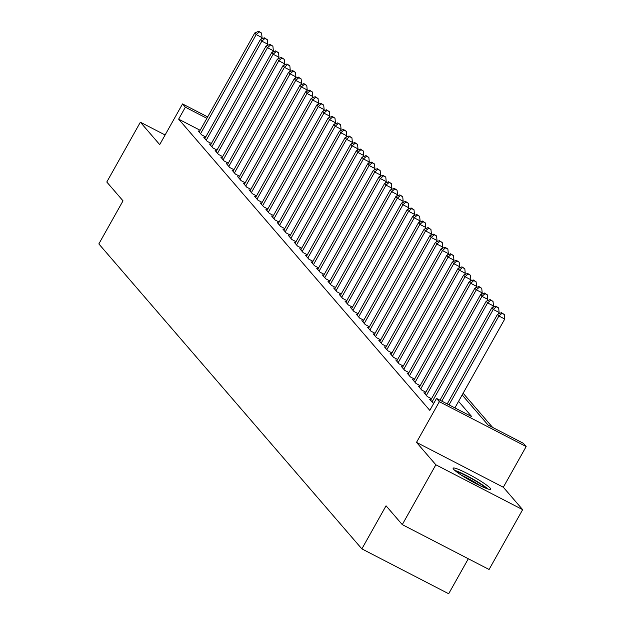 <?xml version="1.0" encoding="UTF-8"?>
<svg xmlns="http://www.w3.org/2000/svg" width="625" height="625" viewBox="0 0 625 625"><rect width="100%" height="100%" fill="white"/><g stroke="black" fill="none" stroke-linecap="round" stroke-linejoin="round"><path stroke-width="0.94" d="M490.211 488.172A21.539 2.406 29.3 0 0 470.281 475.07A21.539 2.406 29.3 0 0 453.133 468.172A21.539 2.406 29.3 0 0 453.617 469.258A21.539 2.406 29.3 0 0 473.547 482.352A21.539 2.406 29.3 0 0 490.695 489.258A21.539 2.406 29.3 0 0 490.211 488.172M462.148 394.961L488.141 425.094L523.336 443.281L526.156 446.555L439.352 401.688L436.523 398.414L471.719 416.602L458.562 401.352M503.32 487.242L416.516 442.375L435.852 464.789L402.273 524.617L489.078 569.484L522.656 509.656L503.32 487.242L526.156 446.555M468.313 558.758L448.68 593.75L361.867 548.883L98.844 243.922L123.023 200.844L106.789 182.023L140.367 122.195L159.703 144.609L182.531 103.922L207.664 116.914M492.594 427.391L463.125 393.227M435.852 464.789L522.656 509.656M165.102 134.977L140.367 122.195M430.867 399.867L429.609 399.211L433.68 403.492M425.227 393.32L423.961 392.672L427.352 396.594L431.5 398.742M419.578 386.781L418.32 386.125L421.703 390.055L425.859 392.195M413.938 380.234L412.672 379.578L416.062 383.508L420.211 385.656M408.289 373.688L407.031 373.039L410.414 376.961L414.57 379.109M402.648 367.148L401.383 366.492L404.773 370.422L408.922 372.562M397 360.602L395.742 359.945L399.125 363.875L403.281 366.023M391.359 354.055L390.094 353.406L393.484 357.328L397.633 359.477M385.719 347.516L384.453 346.859L387.836 350.789L391.992 352.93M380.07 340.969L378.805 340.312L382.195 344.242L386.344 346.391M374.43 334.422L373.164 333.773L376.547 337.695L380.703 339.844M368.781 327.883L367.516 327.227L370.906 331.156L375.055 333.297M363.141 321.336L361.875 320.68L365.258 324.609L369.414 326.758M357.492 314.789L356.227 314.141L359.617 318.062L363.766 320.211M351.852 308.25L350.586 307.594L353.969 311.523L358.125 313.664M346.203 301.703L344.938 301.047L348.328 304.977L352.477 307.125M340.562 295.156L339.297 294.508L342.68 298.43L346.836 300.578M334.914 288.617L333.648 287.961L337.039 291.891L341.195 294.031M329.273 282.07L328.008 281.414L331.398 285.344L335.547 287.492M323.625 275.523L322.367 274.875L325.75 278.797L329.906 280.945M317.984 268.984L316.719 268.328L320.109 272.25L324.258 274.398M312.336 262.438L311.078 261.781L314.461 265.711L318.617 267.859M306.695 255.891L305.43 255.242L308.82 259.164L312.969 261.312M301.047 249.352L299.789 248.695L303.172 252.617L307.328 254.766M295.406 242.805L294.141 242.148L297.531 246.078L301.68 248.227M289.758 236.258L288.5 235.609L291.883 239.531L296.039 241.68M284.117 229.719L282.852 229.062L286.242 232.984L290.391 235.133M278.477 223.172L277.211 222.516L280.594 226.445L284.75 228.594M272.828 216.625L271.562 215.977L274.953 219.898L279.102 222.047M267.188 210.086L265.922 209.43L269.305 213.352L273.461 215.5M261.539 203.539L260.273 202.883L263.664 206.813L267.812 208.961M255.898 196.992L254.633 196.344L258.016 200.266L262.172 202.414M250.25 190.445L248.984 189.797L252.375 193.719L256.523 195.867M244.609 183.906L243.344 183.25L246.727 187.18L250.883 189.328M238.961 177.359L237.695 176.711L241.086 180.633L245.234 182.781M233.32 170.812L232.055 170.164L235.438 174.086L239.594 176.234M227.672 164.273L226.414 163.617L229.797 167.547L233.953 169.695M222.031 157.727L220.766 157.078L224.156 161L228.305 163.148M216.383 151.18L215.125 150.531L218.508 154.453L222.664 156.602M210.742 144.641L209.477 143.984L212.867 147.914L217.016 150.062M205.094 138.094L203.836 137.445L207.219 141.367L211.375 143.516M200.164 130.289L178.641 119.164L429.812 410.383L436.523 398.414M199.453 131.547L198.188 130.898L201.578 134.82L205.727 136.969M416.516 442.375L439.352 401.688M178.641 119.164L185.352 107.195L182.531 103.922M402.273 524.617L386.047 505.805L361.867 548.883M206.875 118.32L185.352 107.195M261.188 39.172L262.055 37.625L256.188 34.594L200.586 133.68M259.273 31.906L261.617 33.117L258.711 31.25L259.273 31.906L256.188 34.594L254.781 32.961L199.18 132.039M262.055 37.625L261.617 33.117M258.711 31.25L254.781 32.961M456.109 471.477A18.641 2.078 -150.7 0 1 459.625 472.711A18.641 2.078 -150.7 0 1 486.328 488.438M480.398 485.852A17.258 1.922 29.3 0 0 461.406 475.195M488.008 489.023A21.406 2.391 29.3 0 0 457.961 471.539A21.406 2.391 29.3 0 0 454.727 470.344M266.836 45.719L267.695 44.172L261.836 41.141L206.234 140.227M264.914 38.445L267.266 39.664L264.352 37.797L264.914 38.445L261.836 41.141L260.422 39.508L204.82 138.586M267.695 44.172L267.266 39.664M264.352 37.797L260.422 39.508M272.477 52.258L273.344 50.719L267.477 47.688L211.875 146.766M270.562 44.992L272.906 46.203L269.992 44.336L270.562 44.992L267.477 47.688L266.07 46.047L210.469 145.133M273.344 50.719L272.906 46.203M269.992 44.336L266.07 46.047M278.125 58.805L278.984 57.258L273.125 54.227L217.523 153.312M276.203 51.539L278.547 52.75L275.641 50.883L276.203 51.539L273.125 54.227L271.711 52.594L216.109 151.672M278.984 57.258L278.547 52.75M275.641 50.883L271.711 52.594M283.766 65.352L284.633 63.805L278.766 60.773L223.164 159.859M281.852 58.078L284.195 59.297L281.281 57.43L281.852 58.078L278.766 60.773L277.359 59.141L221.75 158.219M284.633 63.805L284.195 59.297M281.281 57.43L277.359 59.141M289.414 71.891L290.273 70.352L284.414 67.32L228.812 166.398M287.492 64.625L289.836 65.836L286.93 63.969L287.492 64.625L284.414 67.32L283 65.68L227.398 164.766M290.273 70.352L289.836 65.836M286.93 63.969L283 65.68M295.055 78.438L295.922 76.891L290.055 73.859L234.453 172.945M293.141 71.172L295.484 72.383L292.57 70.516L293.141 71.172L290.055 73.859L288.641 72.227L233.039 171.305M295.922 76.891L295.484 72.383M292.57 70.516L288.641 72.227M300.695 84.984L301.562 83.438L295.703 80.406L240.102 179.492M298.781 77.711L301.125 78.93L298.219 77.062L298.781 77.711L295.703 80.406L294.289 78.773L238.688 177.852M301.562 83.438L301.125 78.93M298.219 77.062L294.289 78.773M306.344 91.523L307.211 89.984L301.344 86.953L245.742 186.031M304.43 84.258L306.773 85.469L303.859 83.602L304.43 84.258L301.344 86.953L299.93 85.312L244.328 184.398M307.211 89.984L306.773 85.469M303.859 83.602L299.93 85.312M311.984 98.07L312.852 96.523L306.992 93.492L251.383 192.578M310.07 90.805L312.414 92.016L309.508 90.148L310.07 90.805L306.992 93.492L305.578 91.859L249.977 190.938M312.852 96.523L312.414 92.016M309.508 90.148L305.578 91.859M317.633 104.617L318.5 103.07L312.633 100.039L257.031 199.125M315.719 97.344L318.062 98.562L315.148 96.695L315.719 97.344L312.633 100.039L311.219 98.406L255.617 197.484M318.5 103.07L318.062 98.562M315.148 96.695L311.219 98.406M323.273 111.156L324.141 109.617L318.273 106.586L262.672 205.664M321.359 103.891L323.703 105.102L320.797 103.234L321.359 103.891L318.273 106.586L316.867 104.945L261.266 204.031M324.141 109.617L323.703 105.102M320.797 103.234L316.867 104.945M328.922 117.703L329.789 116.156L323.922 113.125L268.32 212.211M327 110.438L329.352 111.648L326.438 109.781L327 110.438L323.922 113.125L322.508 111.492L266.906 210.57M329.789 116.156L329.352 111.648M326.438 109.781L322.508 111.492M334.562 124.25L335.43 122.703L329.562 119.672L273.961 218.758M332.648 116.977L334.992 118.195L332.086 116.328L332.648 116.977L329.562 119.672L328.156 118.039L272.555 217.117M335.43 122.703L334.992 118.195M332.086 116.328L328.156 118.039M340.211 130.789L341.078 129.25L335.211 126.219L279.609 225.297M338.289 123.523L340.641 124.734L337.727 122.867L338.289 123.523L335.211 126.219L333.797 124.578L278.195 223.664M341.078 129.25L340.641 124.734M337.727 122.867L333.797 124.578M345.852 137.336L346.719 135.789L340.852 132.758L285.25 231.844M343.938 130.07L346.281 131.281L343.375 129.414L343.938 130.07L340.852 132.758L339.445 131.125L283.844 230.203M346.719 135.789L346.281 131.281M343.375 129.414L339.445 131.125M351.5 143.883L352.367 142.336L346.5 139.305L290.898 238.391M349.578 136.609L351.93 137.828L349.016 135.961L349.578 136.609L346.5 139.305L345.086 137.672L289.484 236.75M352.367 142.336L351.93 137.828M349.016 135.961L345.086 137.672M357.141 150.422L358.008 148.883L352.141 145.852L296.539 244.93M355.227 143.156L357.57 144.367L354.664 142.5L355.227 143.156L352.141 145.852L350.734 144.211L295.133 243.297M358.008 148.883L357.57 144.367M354.664 142.5L350.734 144.211M362.789 156.969L363.656 155.422L357.789 152.391L302.188 251.477M360.867 149.703L363.219 150.914L360.305 149.047L360.867 149.703L357.789 152.391L356.375 150.758L300.773 249.836M363.656 155.422L363.219 150.914M360.305 149.047L356.375 150.758M368.43 163.516L369.297 161.969L363.43 158.938L307.828 258.023M366.516 156.242L368.859 157.461L365.953 155.594L366.516 156.242L363.43 158.938L362.023 157.305L306.422 256.383M369.297 161.969L368.859 157.461M365.953 155.594L362.023 157.305M374.078 170.055L374.938 168.516L369.078 165.484L313.477 264.562M372.156 162.789L374.508 164L371.594 162.133L372.156 162.789L369.078 165.484L367.664 163.844L312.062 262.93M374.938 168.516L374.508 164M371.594 162.133L367.664 163.844M379.719 176.602L380.586 175.055L374.719 172.023L319.117 271.109M377.805 169.336L380.148 170.547L377.234 168.68L377.805 169.336L374.719 172.023L373.312 170.391L317.711 269.469M380.586 175.055L380.148 170.547M377.234 168.68L373.312 170.391M385.367 183.148L386.227 181.602L380.367 178.57L324.766 277.656M383.445 175.875L385.789 177.094L382.883 175.227L383.445 175.875L380.367 178.57L378.953 176.938L323.352 276.016M386.227 181.602L385.789 177.094M382.883 175.227L378.953 176.938M391.008 189.688L391.875 188.148L386.008 185.117L330.406 284.195M389.094 182.422L391.438 183.633L388.523 181.766L389.094 182.422L386.008 185.117L384.602 183.477L328.992 282.562M391.875 188.148L391.438 183.633M388.523 181.766L384.602 183.477M396.656 196.234L397.516 194.688L391.656 191.656L336.055 290.742M394.734 188.969L397.078 190.18L394.172 188.312L394.734 188.969L391.656 191.656L390.242 190.023L334.641 289.102M397.516 194.688L397.078 190.18M394.172 188.312L390.242 190.023M402.297 202.781L403.164 201.234L397.297 198.203L341.695 297.289M400.383 195.508L402.727 196.727L399.812 194.859L400.383 195.508L397.297 198.203L395.883 196.57L340.281 295.648M403.164 201.234L402.727 196.727M399.812 194.859L395.883 196.57M407.938 209.32L408.805 207.781L402.945 204.75L347.336 303.828M406.023 202.055L408.367 203.266L405.461 201.398L406.023 202.055L402.945 204.75L401.531 203.109L345.93 302.195M408.805 207.781L408.367 203.266M405.461 201.398L401.531 203.109M413.586 215.867L414.453 214.32L408.586 211.289L352.984 310.375M411.672 208.602L414.016 209.812L411.102 207.945L411.672 208.602L408.586 211.289L407.172 209.656L351.57 308.734M414.453 214.32L414.016 209.812M411.102 207.945L407.172 209.656M419.227 222.414L420.094 220.867L414.234 217.836L358.625 316.922M417.312 215.141L419.656 216.359L416.75 214.492L417.312 215.141L414.234 217.836L412.82 216.203L357.219 315.281M420.094 220.867L419.656 216.359M416.75 214.492L412.82 216.203M424.875 228.953L425.742 227.414L419.875 224.383L364.273 323.461M422.953 221.688L425.305 222.898L422.391 221.031L422.953 221.688L419.875 224.383L418.461 222.742L362.859 321.828M425.742 227.414L425.305 222.898M422.391 221.031L418.461 222.742M430.516 235.5L431.383 233.953L425.516 230.922L369.914 330.008M428.602 228.234L430.945 229.445L428.039 227.578L428.602 228.234L425.516 230.922L424.109 229.289L368.508 328.367M431.383 233.953L430.945 229.445M428.039 227.578L424.109 229.289M436.164 242.047L437.031 240.5L431.164 237.469L375.562 336.555M434.242 234.773L436.594 235.992L433.68 234.125L434.242 234.773L431.164 237.469L429.75 235.836L374.148 334.914M437.031 240.5L436.594 235.992M433.68 234.125L429.75 235.836M441.805 248.586L442.672 247.047L436.805 244.016L381.203 343.094M439.891 241.32L442.234 242.531L439.328 240.664L439.891 241.32L436.805 244.016L435.398 242.375L379.797 341.461M442.672 247.047L442.234 242.531M439.328 240.664L435.398 242.375M447.453 255.133L448.32 253.586L442.453 250.555L386.852 349.641M445.531 247.867L447.883 249.078L444.969 247.211L445.531 247.867L442.453 250.555L441.039 248.922L385.438 348.008M448.32 253.586L447.883 249.078M444.969 247.211L441.039 248.922M453.094 261.68L453.961 260.133L448.094 257.102L392.492 356.188M451.18 254.406L453.523 255.625L450.617 253.758L451.18 254.406L448.094 257.102L446.688 255.469L391.086 354.547M453.961 260.133L453.523 255.625M450.617 253.758L446.688 255.469M458.742 268.219L459.609 266.68L453.742 263.648L398.141 362.727M456.82 260.953L459.172 262.164L456.258 260.297L456.82 260.953L453.742 263.648L452.328 262.008L396.727 361.094M459.609 266.68L459.172 262.164M456.258 260.297L452.328 262.008M464.383 274.766L465.25 273.227L459.383 270.188L403.781 369.273M462.469 267.5L464.812 268.711L461.906 266.844L462.469 267.5L459.383 270.188L457.977 268.555L402.375 367.641M465.25 273.227L464.812 268.711M461.906 266.844L457.977 268.555M470.031 281.312L470.898 279.766L465.031 276.734L409.43 375.82M468.109 274.039L470.461 275.258L467.547 273.391L468.109 274.039L465.031 276.734L463.617 275.102L408.016 374.18M470.898 279.766L470.461 275.258M467.547 273.391L463.617 275.102M475.672 287.852L476.539 286.312L470.672 283.281L415.07 382.359M473.758 280.586L476.102 281.797L473.195 279.93L473.758 280.586L470.672 283.281L469.266 281.641L413.664 380.727M476.539 286.312L476.102 281.797M473.195 279.93L469.266 281.641M481.32 294.398L482.18 292.859L476.32 289.82L420.719 388.906M479.398 287.133L481.75 288.344L478.836 286.477L479.398 287.133L476.32 289.82L474.906 288.188L419.305 387.273M482.18 292.859L481.75 288.344M478.836 286.477L474.906 288.188M486.961 300.945L487.828 299.398L481.961 296.367L426.359 395.453M485.047 293.672L487.391 294.891L484.477 293.023L485.047 293.672L481.961 296.367L480.555 294.734L424.945 393.812M487.828 299.398L487.391 294.891M484.477 293.023L480.555 294.734M492.609 307.484L493.469 305.945L487.609 302.914L432.008 401.992M490.688 300.219L493.031 301.43L490.125 299.562L490.688 300.219L487.609 302.914L486.195 301.273L430.594 400.359M493.469 305.945L493.031 301.43M490.125 299.562L486.195 301.273M498.25 314.031L499.117 312.492L493.25 309.453L441.797 401.141M496.336 306.766L498.68 307.977L495.766 306.109L496.336 306.766L493.25 309.453L491.844 307.82L439.992 400.211M499.117 312.492L498.68 307.977M495.766 306.109L491.844 307.82M454.891 407.906L504.758 319.031L498.898 316L449.023 404.875M501.977 313.305L504.32 314.523L501.414 312.656L501.977 313.305L498.898 316L497.484 314.367L447.219 403.938M504.758 319.031L504.32 314.523M501.414 312.656L497.484 314.367"/></g></svg>
